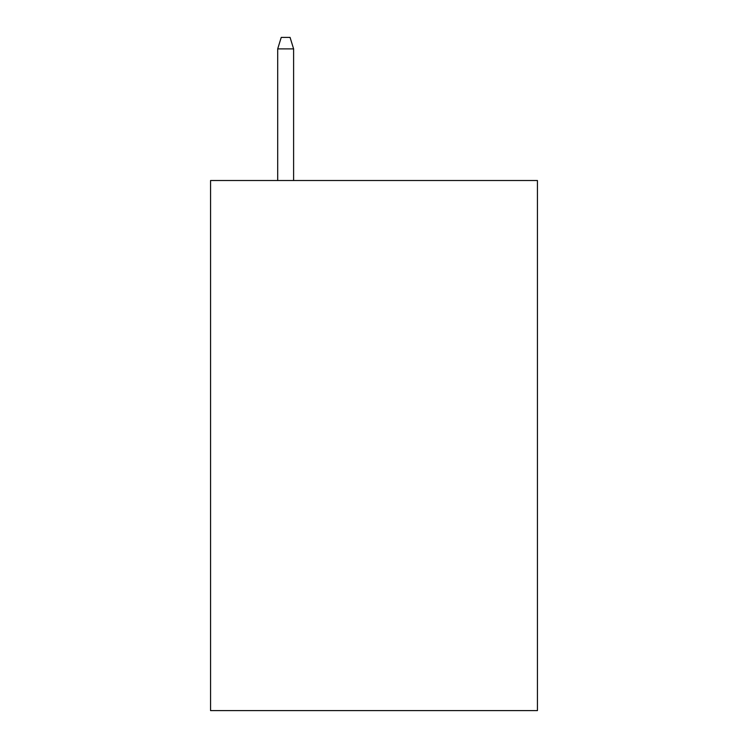 <?xml version="1.0" encoding="UTF-8"?>
<svg xmlns="http://www.w3.org/2000/svg" width="748" height="748" viewBox="0 0 748 748"><rect width="100%" height="100%" fill="white"/><g stroke="black" fill="none" stroke-linecap="round" stroke-linejoin="round"><path stroke-width="1.12" d="M537.438 180.52L537.438 710.6L210.562 710.6L210.562 180.52L537.438 180.52M293.609 180.52L293.609 48.882L277.704 48.882L277.704 180.52M277.704 48.882L281.239 37.4L290.074 37.4L293.609 48.882"/></g></svg>
